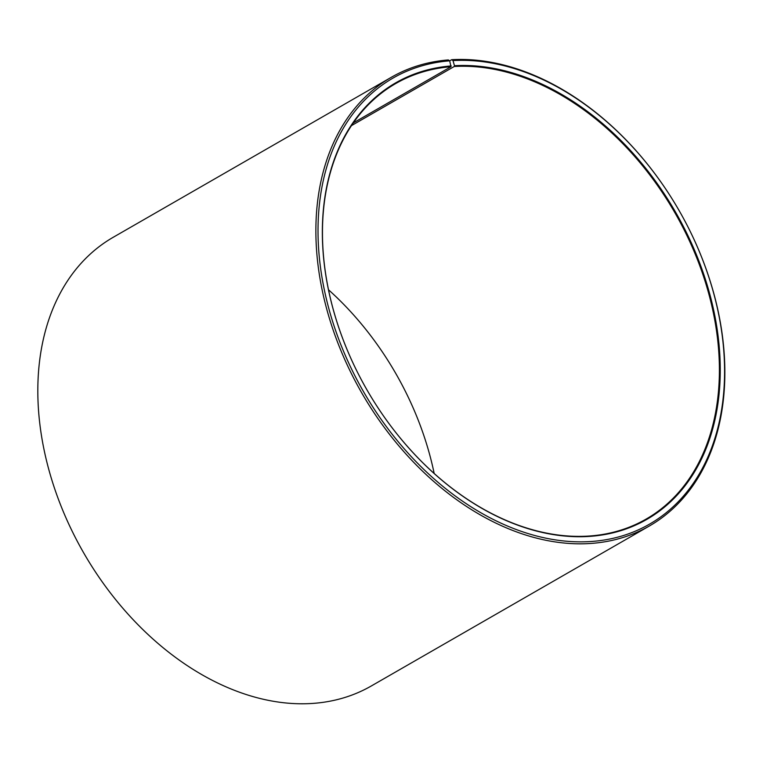 <?xml version="1.0" encoding="UTF-8"?>
<svg xmlns="http://www.w3.org/2000/svg" width="763" height="763" viewBox="0 0 763 763"><rect width="100%" height="100%" fill="white"/><g stroke="black" fill="none" stroke-linecap="round" stroke-linejoin="round"><path stroke-width="1.14" d="M434.176 473.47A251.199 177.626 60.1 0 0 328.491 289.759M391.314 77.292A258.81 183.006 60.1 0 0 343.054 355.644A258.81 183.006 60.1 0 0 592.422 543.332A258.81 183.006 60.1 0 0 649.427 525.965L371.362 685.937A258.81 183.006 60.1 0 1 314.356 703.295A258.81 183.006 60.1 0 1 83.672 552.86A258.81 183.006 60.1 0 1 113.248 237.264L391.314 77.292A258.81 183.006 60.1 0 1 448.32 59.934L449.674 60.821L450.99 66.715A251.199 177.626 60.1 0 0 395.673 83.568A251.199 177.626 60.1 0 0 348.834 353.727A251.199 177.626 60.1 0 0 590.867 535.903A251.199 177.626 60.1 0 0 646.194 519.05A251.199 177.626 60.1 0 0 693.882 250.893A251.199 177.626 60.1 0 0 454.252 66.495L351.457 125.628M451.2 65.933A251.809 178.056 60.1 0 0 335.1 316.035A251.809 178.056 60.1 0 0 591.411 536.255A251.809 178.056 60.1 0 0 708.112 288.204A251.809 178.056 60.1 0 0 454.462 65.713L454.252 66.495M449.674 60.821A257.284 181.928 60.1 0 0 331.047 316.359A257.284 181.928 60.1 0 0 592.937 541.368A257.284 181.928 60.1 0 0 712.175 287.928A257.284 181.928 60.1 0 0 453.003 60.592L454.462 65.713M449.684 60.84L451.667 59.705L453.003 60.592M649.427 525.965A258.81 183.006 60.1 0 0 698.565 249.682A258.81 183.006 60.1 0 0 451.667 59.705M450.99 66.715L353.288 122.929"/></g></svg>
